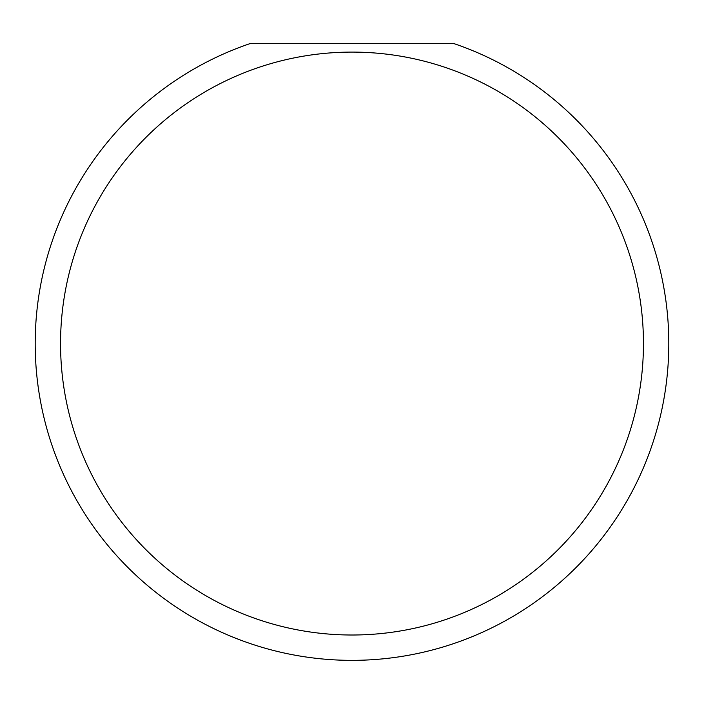 <?xml version="1.0" encoding="UTF-8"?>
<svg xmlns="http://www.w3.org/2000/svg" width="704" height="704" viewBox="0 0 704 704"><rect width="100%" height="100%" fill="white"/><g stroke="black" fill="none" stroke-linecap="round" stroke-linejoin="round"><path stroke-width="1.06" d="M643.456 343.552A291.456 291.456 0 0 0 352 52.096A291.456 291.456 0 0 0 60.544 343.552A291.456 291.456 0 0 0 352 635.008A291.456 291.456 0 0 0 643.456 343.552M454.08 43.648A316.8 316.8 0 0 1 352 660.352A316.8 316.8 0 0 1 249.92 43.648L454.08 43.648"/></g></svg>
